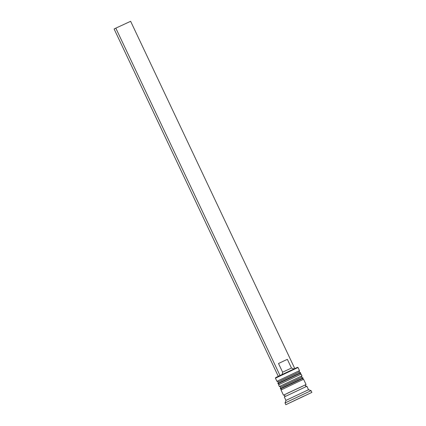 <?xml version="1.0" encoding="UTF-8"?>
<svg xmlns="http://www.w3.org/2000/svg" width="426" height="426" viewBox="0 0 426 426"><rect width="100%" height="100%" fill="white"/><g stroke="black" fill="none" stroke-linecap="round" stroke-linejoin="round"><path stroke-width="0.64" d="M275.436 378.176L275.617 377.665L278.774 376.089L297.502 367.318L298.014 367.5L275.436 378.176L276.911 381.302L299.489 370.631L298.014 367.5M299.489 370.631L298.945 372.154L278.444 381.85L276.911 381.302M301.406 377.372L280.91 387.058M279.376 386.51L301.954 375.838L301.134 374.103L278.556 384.774L279.376 386.51L280.899 387.058M285.942 400.403L284.302 396.931L306.88 386.26L308.52 389.731L285.942 400.403L285.026 402.964L285.846 404.7L311.901 392.383L285.846 404.7M308.52 389.731L311.076 390.647L285.026 402.964M305.698 384.726L306.06 384.524L303.594 379.31L296.576 382.521L281.016 389.987L283.482 395.195L283.865 395.046M306.06 384.524L283.482 395.195M290.143 402.645L307.604 394.439L290.143 402.645M294.025 400.823L303.722 396.265L294.025 400.823M282.608 372.18L278.503 363.5L284.355 360.731L287.364 359.363L291.469 368.043L282.608 372.18L282.172 374.502M278.29 376.323L114.099 28.979L115.808 28.148L130.633 21.3L294.771 368.533M279.999 375.498L115.808 28.148M281.155 381.76L277.896 383.384C278.62 380.849 276.724 383.017 281.394 380.381L298.935 372.154C298.945 371.786 299.462 371.967 300.474 372.713L281.155 381.76M277.896 383.384L278.061 383.73L300.639 373.059L300.474 372.713M281.405 380.375L295.985 373.639M283.62 386.968L280.361 388.597C281.08 386.057 279.19 388.23 283.86 385.589L301.395 377.367C301.411 376.994 301.922 377.18 302.939 377.921L283.62 386.968M280.361 388.597L280.526 388.943L303.104 378.272L302.939 377.921M283.87 385.583L298.445 378.847M295.293 400.2L302.455 396.888L295.293 400.2M302.662 386.212L286.863 393.512L305.74 384.694M278.061 383.73L279.302 384.374M300.351 374.427L300.639 373.059M280.526 388.943L281.767 389.588M302.811 379.641L303.104 378.272M283.785 395.067L284.93 395.573L284.595 396.776M306.571 386.387L305.426 385.881L305.762 384.678M293.493 401.026L304.228 395.94M311.081 390.647L311.901 392.383M301.411 377.361L301.954 375.838M291.469 368.043L293.924 368.921"/></g></svg>
